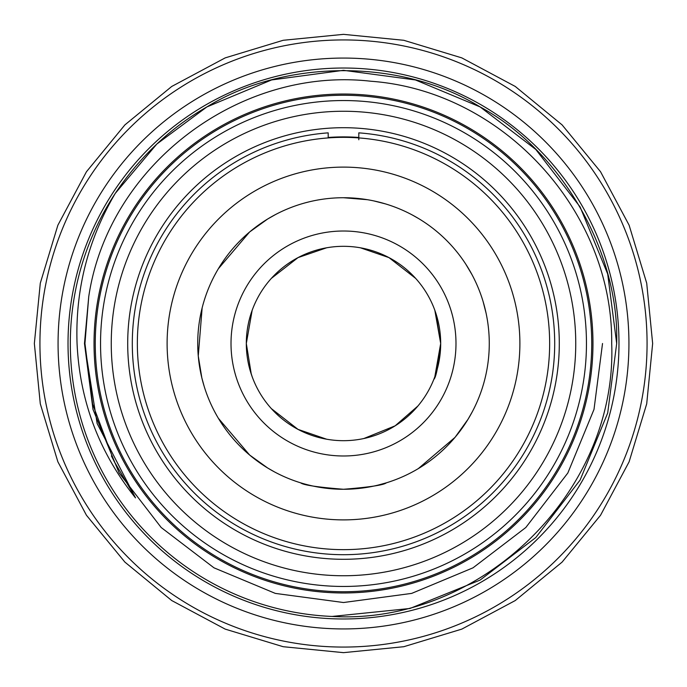 <?xml version="1.0" encoding="UTF-8"?>
<svg xmlns="http://www.w3.org/2000/svg" width="687" height="687" viewBox="0 0 687 687"><rect width="100%" height="100%" fill="white"/><g stroke="black" fill="none" stroke-linecap="round" stroke-linejoin="round"><path stroke-width="1.03" d="M328.197 132.857L328.197 137.915L328.197 132.857A211.201 211.201 0 0 0 132.299 343.5A211.201 211.201 0 0 0 343.5 554.701A211.201 211.201 0 0 0 554.701 343.5A211.201 211.201 0 0 0 358.803 132.857L358.803 139.762M95.261 343.5A248.239 248.239 0 0 1 343.5 95.261A248.239 248.239 0 0 1 591.739 343.5A248.239 248.239 0 0 1 343.5 591.739A248.239 248.239 0 0 1 95.261 343.5M58.069 343.5A285.431 285.431 0 0 1 343.5 58.069A285.431 285.431 0 0 1 628.931 343.5A285.431 285.431 0 0 1 343.5 628.931A285.431 285.431 0 0 1 58.069 343.5M328.197 137.46A206.607 206.607 0 0 1 358.803 137.46M127.705 343.5A215.795 215.795 0 0 1 343.5 127.705A215.795 215.795 0 0 1 559.295 343.5A215.795 215.795 0 0 1 343.5 559.295A215.795 215.795 0 0 1 127.705 343.5M575.749 343.5A232.249 232.249 0 0 1 343.5 575.749A232.249 232.249 0 0 1 111.251 343.5A232.249 232.249 0 0 1 343.5 111.251A232.249 232.249 0 0 1 575.749 343.5M586.458 343.5A242.958 242.958 0 0 1 343.5 586.458A242.958 242.958 0 0 1 100.542 343.5A242.958 242.958 0 0 1 343.5 100.542A242.958 242.958 0 0 1 586.458 343.5M271.391 278.355L298.012 257.616L326.591 247.801L298.021 257.616L271.374 278.364M415.609 278.355L388.988 257.616L360.409 247.801L388.979 257.616L415.626 278.364M434.837 310.309L440.685 343.5L435.756 312.937M251.116 313.341L252.163 310.292L246.315 343.5L246.573 336.424M247.294 329.734L248.419 323.397M434.837 376.699L440.685 343.5A97.185 97.185 0 0 0 343.5 246.315A97.185 97.185 0 0 0 246.315 343.5L251.262 374.097M484.129 305.114L485.683 311.331M231.012 343.5A112.488 112.488 0 0 1 343.5 231.012A112.488 112.488 0 0 1 455.988 343.5A112.488 112.488 0 0 1 343.5 455.988A112.488 112.488 0 0 1 231.012 343.5M246.315 343.5A97.185 97.185 0 0 0 343.5 440.685A97.185 97.185 0 0 0 440.685 343.5C438.452 365.381 436.151 377.369 433.78 379.464M417.919 406L395.137 425.828L363.844 438.529L395.137 425.828L417.919 406M271.391 408.645L298.012 429.384L326.591 439.199L298.021 429.384L271.374 408.636M274.508 471.917L267.655 467.993L249.639 455.034L218.363 418.28M378.065 485.116L386.352 482.832C383.844 485.022 369.554 487.169 343.5 489.273C317.446 487.169 303.156 485.022 300.648 482.832M265.706 220.218L258.218 225.276M218.372 268.72L249.621 231.974L267.655 219.007L275.281 214.679L267.801 218.921M468.079 419.199L472.321 411.719L467.993 419.345L455.034 437.361L418.28 468.637M483.09 301.481L486.095 313.203M483.803 383.071L483.09 385.519M412.492 215.083L418.271 218.363M465.76 264.109L471.917 274.508M301.481 203.91L300.648 204.168M305.114 202.871L308.935 201.884M373.822 200.913L385.519 203.91M343.5 519.887A176.387 176.387 0 0 1 167.113 343.5A176.387 176.387 0 0 1 343.5 167.113A176.387 176.387 0 0 1 519.887 343.5A176.387 176.387 0 0 1 343.5 519.887M343.5 197.727A145.773 145.773 0 0 0 197.727 343.5A145.773 145.773 0 0 0 343.5 489.273A145.773 145.773 0 0 0 489.273 343.5A145.773 145.773 0 0 0 343.5 197.727L367.356 199.694M343.5 137.348A206.152 206.152 0 0 1 549.652 343.5A206.152 206.152 0 0 1 343.5 549.652A206.152 206.152 0 0 1 137.348 343.5A206.152 206.152 0 0 1 343.5 137.348M203.91 385.519L201.884 378.065M201.317 375.669L199.599 366.798M203.91 301.481L203.197 303.929M332.061 616.445A273.186 273.186 0 0 1 115.261 193.382C140.139 156.438 170.685 127.619 206.907 106.914C285.199 58.601 401.801 58.601 480.093 106.914C561.073 150.565 619.382 251.545 616.686 343.5L607.694 412.999L580.086 480.093L535.783 537.552L480.093 580.086L409.967 608.476L332.061 616.445L409.967 608.476L480.093 580.086L535.783 537.552L580.086 480.093L607.694 412.999L616.686 343.5L607.694 412.999L580.086 480.093L535.783 537.552L480.093 580.086L409.967 608.476L332.061 616.445C480.557 625.17 617.407 492.339 611.696 343.5C613.087 211.373 502.832 90.718 370.843 81.238C239.78 66.261 108.323 165.052 88.735 296.698L84.948 343.5L92.608 404.016L114.016 461.14L135.511 497.895L97.133 423.493L84.475 343.5L88.735 296.698L84.475 343.5L92.994 409.4L119.177 473.017L161.179 527.496L213.983 567.823L275.315 593.396L343.5 602.525L411.685 593.396L473.017 567.823L525.821 527.496L567.823 473.017L594.006 409.4L602.525 343.5L594.006 409.4L567.823 473.017L525.821 527.496L473.017 567.823L411.685 593.396L343.5 602.525L275.315 593.396L213.983 567.823L161.179 527.496L119.177 473.017L92.994 409.4L84.475 343.5L88.735 296.698L84.475 343.5L92.994 409.4L119.177 473.017L161.179 527.496L213.983 567.823L275.315 593.396L343.5 602.525L411.685 593.396L473.017 567.823L525.821 527.496L567.823 473.017L594.006 409.4L602.525 343.5L594.006 409.4L567.823 473.017L525.821 527.496L473.017 567.823L411.685 593.396L343.5 602.525L275.315 593.396L213.983 567.823L161.179 527.496L119.177 473.017L92.994 409.4L84.475 343.5L88.735 296.698M135.511 497.895C99.254 452.673 79.769 401.208 77.056 343.5C75.209 289.931 87.945 239.892 115.261 193.382L156.825 144.047L206.907 106.914L271.588 79.95L343.5 70.314L415.412 79.95L480.093 106.914L535.791 149.448L580.086 206.907L607.694 274.001L616.686 343.5L607.694 274.001L580.086 206.907L535.791 149.448L480.093 106.914L415.412 79.95L343.5 70.314L271.588 79.95L206.907 106.914L156.825 144.047L115.261 193.382L156.825 144.047L206.907 106.914L271.588 79.95L343.5 70.314L415.412 79.95L480.093 106.914L535.791 149.448L580.086 206.907L607.694 274.001L616.686 343.5M592.967 343.5A249.467 249.467 0 0 1 343.5 592.967A249.467 249.467 0 0 1 94.033 343.5A249.467 249.467 0 0 1 343.5 94.033A249.467 249.467 0 0 1 592.967 343.5M68.022 343.5A275.478 275.478 0 0 0 343.5 618.978A275.478 275.478 0 0 0 618.978 343.5A275.478 275.478 0 0 0 343.5 68.022A275.478 275.478 0 0 0 68.022 343.5M647.068 343.5A303.568 303.568 0 0 1 343.5 647.068A303.568 303.568 0 0 1 39.932 343.5A303.568 303.568 0 0 1 343.5 39.932A303.568 303.568 0 0 1 647.068 343.5M216.311 414.725L214.679 411.719M202.141 307.896L198.26 355.978L201.841 377.902L204.168 386.352M214.679 275.281L216.311 272.275M414.725 470.689L411.719 472.321M252.163 376.699L249.767 369.168M34.35 343.5L40.293 403.81L57.88 461.801L86.45 515.25L124.897 562.103L171.741 600.55L225.19 629.112L283.181 646.707L343.491 652.65L403.801 646.707L461.801 629.12L515.241 600.558L562.095 562.112L600.541 515.267L629.112 461.81L646.707 403.819L652.65 343.5L646.707 283.181L629.112 225.19L600.541 171.733L562.095 124.888L515.241 86.442L461.801 57.88L403.801 40.293L343.491 34.35L283.181 40.293L225.19 57.888L171.741 86.45L124.897 124.897L86.45 171.75L57.88 225.199L40.293 283.19L34.35 343.5M111.44 455.97L115.682 464.343M111.414 455.928L115.854 464.661"/></g></svg>
